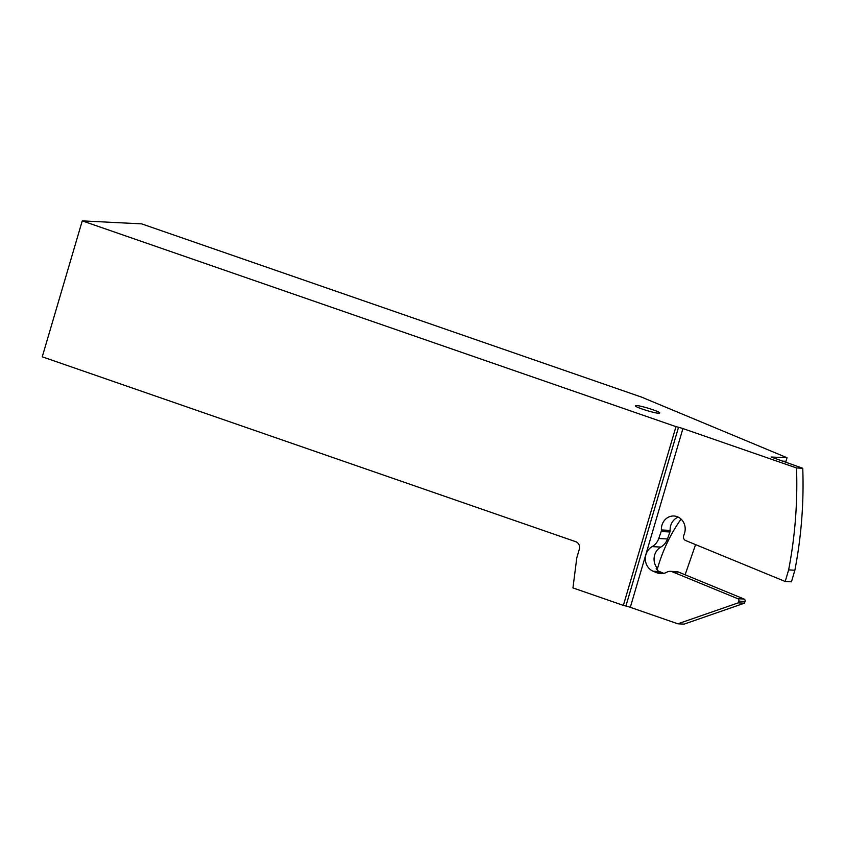 <?xml version="1.0" encoding="UTF-8"?>
<svg xmlns="http://www.w3.org/2000/svg" width="845" height="845" viewBox="0 0 845 845"><rect width="100%" height="100%" fill="white"/><g stroke="black" fill="none" stroke-linecap="round" stroke-linejoin="round"><path stroke-width="1.27" d="M82.261 220.872L141.675 223.872L641.609 397.129L787.044 457.736L771.094 457.018L802.75 468.257L796.508 467.95L682.918 428.573A5.989 0.634 -163.6 0 0 678.524 427.274L625.913 606.023L623.367 605.39L675.979 426.64L82.261 220.872L42.25 356.812L575.825 541.729A5.989 5.44 92.9 0 1 579.321 549.229L576.797 557.795L572.952 587.919L623.367 605.39M782.111 461.106L785.987 461.296L783.991 461.761M695.583 544.613L685.115 574.78M625.913 606.023A5.989 0.634 16.4 0 1 630.307 607.323L677.859 623.811L738.181 602.876L738.794 601.122A1.87 1.701 -87.1 0 0 737.812 598.714L672.377 571.801A7.478 6.802 -87.1 0 0 670.317 571.336A7.478 6.802 -87.1 0 0 666.885 572.16A13.467 12.242 92.9 0 1 660.705 573.639A13.467 12.242 92.9 0 1 656.998 572.804L653.185 571.241L659.427 571.547A13.467 12.242 -87.1 0 1 657.885 570.776L656.565 568.463L657.505 568.505A154.857 140.724 92.9 0 1 657.906 567.122A154.857 140.724 92.9 0 1 681.07 519.094M785.987 461.296L787.044 457.736M675.979 426.64L678.524 427.274M658.646 413.237L659.787 412.994C660.463 411.768 641.302 405.653 636.549 405.579L635.408 405.822C634.732 407.047 653.882 413.163 658.646 413.237M653.185 571.241A13.467 12.242 92.9 0 1 646.15 553.919A13.467 12.242 92.9 0 1 652.118 546.63A14.967 13.594 -87.1 0 0 658.751 538.529L661.181 531.526A3.739 3.401 -87.1 0 0 661.403 529.963A13.087 11.893 92.9 0 1 662.174 524.502A13.087 11.893 92.9 0 1 673.94 515.999A13.087 11.893 92.9 0 1 684.397 533.649L683.679 535.719A3.739 3.401 -87.1 0 0 685.633 540.525L785.216 581.497L791.459 581.804L794.87 570.217L788.628 569.9A411.462 373.902 -87.1 0 0 796.508 467.95M678.26 517.129A13.087 11.893 -87.1 0 0 670.909 524.946A13.087 11.893 -87.1 0 0 670.138 530.406A3.739 3.401 92.9 0 1 669.916 531.97L667.487 538.962A14.967 13.594 92.9 0 1 660.853 547.064A13.467 12.242 -87.1 0 0 654.875 554.362A13.467 12.242 -87.1 0 0 657.505 568.505M656.164 568.696L656.565 568.463A154.857 140.724 92.9 0 0 656.322 569.329M659.427 571.547L663.24 573.121A13.467 12.242 -87.1 0 0 663.843 573.354M670.317 571.336L676.56 571.643A7.478 6.802 92.9 0 1 678.609 572.107L744.054 599.031A1.87 1.701 92.9 0 1 745.026 601.439L744.424 603.182L684.101 624.128L677.859 623.811M738.181 602.876L744.424 603.182M788.628 569.9L785.216 581.497M802.75 468.257A411.462 373.902 92.9 0 1 794.87 570.217M670.138 530.406L661.403 529.963M661.181 531.526L669.916 531.97M667.487 538.962L658.751 538.529M652.118 546.63L660.853 547.064M663.24 573.121L656.998 572.804M672.377 571.801L678.609 572.107M744.054 599.031L737.812 598.714M630.307 607.323L682.918 428.573M738.794 601.122L745.026 601.439"/></g></svg>
